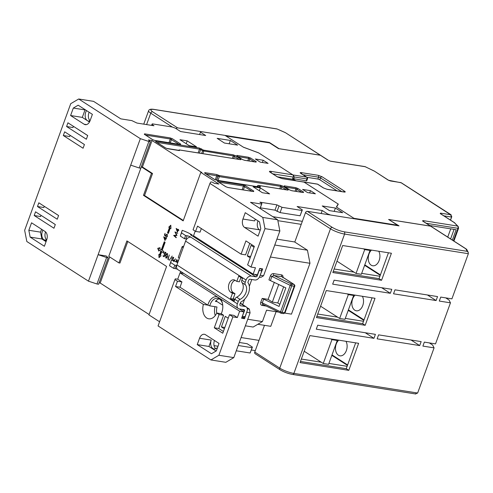 <?xml version="1.0" encoding="UTF-8"?>
<svg xmlns="http://www.w3.org/2000/svg" width="493" height="493" viewBox="0 0 493 493"><rect width="100%" height="100%" fill="white"/><g stroke="black" fill="none" stroke-linecap="round" stroke-linejoin="round"><path stroke-width="0.74" d="M347.134 293.865L348.323 294.629L339.646 318.472L320.586 306.208M339.646 318.472L344.964 319.316L353.641 295.473L348.323 294.629M352.464 294.715L353.641 295.473M176.087 128.642A1.732 1.239 -57.2 0 1 177.609 127.872L269.332 142.422L269.215 142.754M320.727 155.387A1.732 1.239 122.8 0 0 320.69 155.357A1.732 1.239 122.8 0 0 320.333 155.221L279.044 148.67L269.332 142.422M320.69 155.357L285.256 132.568L320.333 155.221M177.609 127.872L152.608 111.788C149.872 109.822 150.328 109.052 153.97 109.464A1.732 1.146 -81 0 0 153.662 109.347L276.893 128.901L285.046 132.525M362.373 296.281A8.646 5.743 99 0 1 362.762 305.518A8.646 5.743 99 0 1 356.34 310.8A8.646 5.743 99 0 1 352.624 298.998A8.646 5.743 99 0 1 355.089 295.128M348.113 310.652L348.976 310.793A1.442 1.035 122.8 0 0 349.642 310.664M363.52 321.282L345.297 318.392M337.637 317.178L317.738 314.023M364.019 319.914L348.403 309.869M368.856 249.686L370.033 250.444L361.357 274.281L356.032 273.436L336.972 261.173M364.506 265.622L365.368 265.758A1.442 1.035 122.8 0 0 366.028 265.635M379.906 276.253L361.689 273.362M354.023 272.148L334.131 268.987M380.405 274.884L364.789 264.84M336.072 339.745L337.249 340.503L328.572 364.345L323.254 363.501L304.193 351.238M331.727 355.687L332.584 355.823A1.442 1.035 122.8 0 0 333.25 355.7M347.127 366.317L328.911 363.427M321.245 362.207L301.346 359.052M347.627 364.949L332.011 354.898M330.741 338.894L331.931 339.659L323.254 363.501M331.931 339.659L337.249 340.503M345.981 341.316A8.646 5.743 99 0 1 346.369 350.548A8.646 5.743 99 0 1 339.948 355.829A8.646 5.743 99 0 1 336.238 344.028A8.646 5.743 99 0 1 338.703 340.158M254.758 352.045A1.732 1.239 122.8 0 0 255.097 353.703L280.098 369.781C283.882 372.024 288.048 373.583 292.596 374.452A1.732 1.146 -81 0 0 293.877 373.398A10.667 2.237 -160 0 1 279.753 368.123L254.758 352.045L264.482 325.325M389.248 219.878L399.053 225.874L307.324 211.324A1.732 1.239 122.8 0 0 305.469 212.711L294.783 242.063M389.341 219.625L430.623 226.176L465.91 248.879L467.179 251.338L344.157 231.821C339.843 230.977 335.899 229.504 332.325 227.409L307.324 211.324M429.335 342.912L432.601 345.014L434.074 347.867L417.639 393.032L293.877 373.398L344.589 234.064L468.35 253.698L451.915 298.863L440.736 297.088L439.288 301.063L450.466 302.831L448.994 299.978L445.727 297.877M417.639 393.032L415.309 393.852M468.35 253.698L468.233 252.317L467.179 251.338M468.233 252.317L466.822 249.587L465.91 248.879M466.347 249.064L430.981 226.312A1.732 1.239 122.8 0 0 430.623 226.176M450.466 302.831L435.522 343.892L424.344 342.117L422.895 346.092L434.074 347.867M381.57 280.277L332.837 272.543L342.672 245.526L391.405 253.254L381.57 280.277L379.037 278.644L388.447 252.786M365.184 325.306L316.444 317.578L326.28 290.556L375.013 298.29L365.184 325.306L362.645 323.679L372.061 297.821M348.791 370.342L300.052 362.608L309.887 335.591L358.627 343.319L348.791 370.342L346.259 368.709L355.669 342.851M436.095 300.551L393.531 293.803L394.979 289.829L437.544 296.583L436.095 300.551L427.425 294.974M390.339 293.298L332.664 284.147L334.112 280.172L391.787 289.323L390.339 293.298L381.668 287.715M316.272 329.176L317.72 325.201L375.395 334.353L373.947 338.327L316.272 329.176M377.139 338.833L378.587 334.858L421.151 341.612L419.703 345.587L377.139 338.833M333.256 271.384L379.037 278.644M316.87 316.414L362.645 323.679M300.477 361.449L346.259 368.709M365.276 332.75L373.947 338.327M411.033 340.01L419.703 345.587M364.949 265.69L365.171 265.08M348.557 310.726L348.779 310.115M332.171 355.755L332.393 355.145M378.766 251.251A8.646 5.743 99 0 1 379.148 260.489A8.646 5.743 99 0 1 372.726 265.77A8.646 5.743 99 0 1 369.017 253.969A8.646 5.743 99 0 1 371.482 250.099M363.52 248.836L364.709 249.6L356.032 273.436M364.709 249.6L370.033 250.444M450.602 238.939L454.084 229.374M447.73 237.09L450.738 228.844M453.905 241.059L458.57 228.247A1.732 0.364 -160 0 1 457.954 228.308A1.732 1.146 -81 0 0 457.522 226.065L454.392 222.694L440.224 213.58L440.483 213.13L450.596 214.732L451.563 217.062L450.466 220.075M450.534 220.118L451.779 216.686L450.664 214.621L451.144 214.837L401.401 182.835L388.558 180.247A1.732 1.239 -57.2 0 0 388.201 180.111L374.267 171.059L388.558 180.247M397.931 225.702A1.442 0.955 -81 0 0 397.568 225.233L388.613 219.471L430.543 226.127L422.6 221.018L422.865 220.568L457.522 226.065A1.732 1.565 -42.9 0 1 458.213 226.478L458.57 228.247M365.621 166.893A1.732 0.758 116 0 0 365.479 166.77A1.732 0.758 116 0 0 365.301 166.739A1.732 1.146 -81 0 0 364.993 166.616L374.267 171.059M452.358 240.066L456.136 229.701L429.736 225.511M292.682 178.552L306.258 180.826L306.769 180.777L307.441 178.922L306.929 178.971A1.442 0.955 -81 0 0 306.566 177.104A1.442 1.035 -57.2 0 1 306.868 177.221C307.589 178.059 307.78 178.626 307.441 178.922M306.979 177.301L317.893 179.033L319.803 179.742L337.064 190.853M430.543 226.127A1.732 1.239 -57.2 0 1 430.9 226.256A1.732 1.239 -57.2 0 1 430.937 226.287M454.392 222.694L458.213 226.478M374.027 170.991L365.301 166.739L330.643 161.236L328.356 160.385A1.732 1.239 -57.2 0 1 328.714 160.521L320.77 155.412A1.732 1.239 122.8 0 0 320.413 155.277L278.49 148.627L269.542 142.865A1.442 0.955 -81 0 0 269.283 142.767L225.788 135.865M225.652 135.846A1.442 0.955 99 0 1 225.911 135.945L243.308 147.136L258.579 152.83L292.947 174.947L306.566 177.104L300.742 173.357A1.442 1.035 -57.2 0 1 301.038 173.468L306.868 177.221M293.699 178.836L294.376 176.981L292.941 174.966M300.742 173.357C299.855 172.723 300.003 172.47 301.18 172.612L318.207 175.311L322.021 176.734L344.656 191.296C345.544 191.931 345.396 192.178 344.219 192.042L327.192 189.343L323.377 187.919L317.547 184.172A1.442 0.955 -81 0 0 317.289 184.068L317.843 184.283A1.442 1.035 122.8 0 0 317.547 184.172L303.552 181.96M292.639 178.669L295.855 180.74M303.916 182.028L338.297 204.12L336.54 207.115L353.937 218.307L397.568 225.233M254.918 274.404L257.229 275.889A1.152 0.826 -57.2 0 1 255.996 276.813L251.313 276.074A4.899 3.519 -57.2 0 0 246.056 279.999L245.194 282.372A2.884 2.071 122.8 0 0 245.378 284.775A9.367 6.723 -57.2 0 1 245.976 292.596A9.367 6.723 -57.2 0 1 240.06 299.387A2.884 2.071 122.8 0 0 238.242 301.469L237.379 303.842A4.899 3.519 -57.2 0 0 238.347 308.538L177.881 269.634A4.899 3.519 122.8 0 1 176.913 264.938L237.379 303.842M240.06 299.387L236.683 297.211A9.367 6.723 122.8 0 0 242.593 290.426A9.367 6.723 122.8 0 0 242.001 282.606L245.378 284.775M240.27 303.312L245.2 306.486L240.516 305.74A1.442 1.035 122.8 0 1 240.214 305.629A1.442 1.035 122.8 0 1 239.931 304.249L240.689 302.166A12.83 9.207 122.8 0 0 248.527 293.002A12.83 9.207 122.8 0 0 247.856 282.489L248.608 280.406A1.442 1.035 122.8 0 1 250.154 279.254L254.838 279.993A4.616 3.309 -57.2 0 0 259.786 276.296L261.771 270.836L259.219 270.429L259.139 270.028M255.996 276.813L190.464 234.736L192.165 235.007A14.993 3.143 20 0 0 182.225 230.317L181.479 232.875L185.584 235.518L187.075 235.753A2.884 0.604 -160 0 1 190.896 237.176L190.846 237.17A4.899 3.519 122.8 0 0 185.59 241.102L183.18 247.72A4.899 1.029 -160 0 1 182.188 246.623A4.899 1.029 -160 0 1 183.655 246.414M182.188 246.623L178.337 257.217A4.899 1.029 20 0 0 179.323 258.32L176.913 264.938M236.683 297.211A2.884 2.071 122.8 0 0 234.865 299.3L234.243 301.007L230.527 298.616L232.456 293.317L230.681 292.176A6.489 4.308 99 0 1 228.783 284.64A6.489 4.308 99 0 1 233.867 279.808A6.489 4.308 99 0 1 235.019 280.258L236.794 281.398L238.723 276.098L242.439 278.49L241.816 280.197A2.884 2.071 122.8 0 0 242.001 282.606M240.911 277.51L239.345 281.805L236.794 281.398M235.099 280.307A6.489 4.308 -81 0 0 231.137 286.014A6.489 4.308 -81 0 0 233.232 292.583L235.007 293.723L232.456 293.317M235.007 293.723L233.078 299.023L230.527 298.616M233.078 299.023L234.606 300.003M242.229 316.488L244.503 310.855A1.152 0.826 -57.2 0 0 244.275 309.752A1.152 0.826 -57.2 0 0 244.041 309.659L239.358 308.92A4.899 3.519 -57.2 0 1 238.347 308.538M242.519 316.315L245.07 316.722L247.061 311.262A4.616 3.309 -57.2 0 0 246.149 306.843L240.35 303.109M245.2 306.486A4.616 3.309 -57.2 0 1 246.149 306.843M257.229 275.889L259.219 270.429M177.443 269.283A2.884 0.604 20 0 0 175.12 268.599L173.628 268.365L169.524 265.727L171.428 259.984A14.993 3.143 -160 0 1 177.745 262.658M176.734 265.511A2.884 0.604 20 0 0 176.278 265.425L174.787 265.185L170.683 262.547L171.428 259.984M185.584 235.518L184.431 238.698L185.916 238.932A2.884 0.604 -160 0 1 186.736 239.111M180.684 271.44L180.161 272.869M169.524 265.727L170.683 262.547M173.628 268.365L174.787 265.185M181.479 232.875L180.327 236.055L184.431 238.698M182.225 230.317L180.327 236.055M192.165 235.007L191.925 235.672M192.658 236.067A1.152 0.826 122.8 0 0 193.552 235.691M215.897 300.822L222.75 305.235M245.07 316.722L243.745 317.504L241.964 317.221M259.632 268.685L261.413 268.968L260.877 268.623M261.413 268.968L261.771 270.836M197.231 344.601L211.46 353.752L216.31 350.899L219.028 343.424L205.519 334.729A6.489 4.308 -81 0 0 204.361 334.285A6.489 4.308 -81 0 0 199.548 338.247L197.231 344.601L208.94 346.462L216.063 351.041M214.486 340.497A6.489 4.308 -81 0 0 215.706 348.742M217.327 348.095L217.006 347.892A6.489 4.308 99 0 1 214.036 348.952A6.489 4.308 99 0 1 212.884 348.508A6.489 4.308 99 0 1 211.25 340.102L208.94 346.462M73.315 108.053L70.591 115.528L84.106 124.218A6.489 4.308 -81 0 0 85.258 124.667A6.489 4.308 -81 0 0 90.077 120.705L92.388 114.345L78.165 105.194L73.315 108.053L85.018 109.908L82.3 117.383L87.366 120.643A6.489 4.308 99 0 1 86.546 110.586M89.128 112.25A6.489 4.308 -81 0 0 90.059 120.754M216.735 313.147A10.088 6.705 99 0 1 217 306.997L209.759 305.845L207.849 305.13A11.53 7.66 99 0 1 217.29 296.823L220.291 298.752A11.53 7.66 99 0 1 222.583 303.965A11.53 7.66 99 0 1 221.252 313.758L223.588 315.255L218.763 328.498L223.378 331.469M222.645 304.323A10.088 6.705 -81 0 0 219.471 299.017A10.088 6.705 -81 0 0 217.678 298.32A10.088 6.705 -81 0 0 209.759 305.845M219.225 298.869A10.088 6.705 -81 0 0 215.392 301.383L217.216 301.673M183.803 273.449L180.025 272.851L177.714 279.204L175.372 278.835L174.935 279.586L177.468 281.213L175.539 286.513L180.007 287.222L207.849 305.13L203.375 304.421A11.53 7.66 -81 0 0 208.755 318.798A11.53 7.66 -81 0 0 216.784 313.043L219.114 314.546L214.295 327.79L222.744 333.225L229.491 314.682L232.869 316.857L237.336 317.566L233.959 315.391L229.491 314.682M177.468 281.213L181.935 281.922L180.007 287.222M260.101 275.439L262.695 268.913L259.719 268.438L257.408 274.798L253.149 274.12L255.46 267.767L250.992 267.058L247.615 264.883L254.363 246.34L245.921 240.904L241.095 254.154L197.52 226.114L195.592 231.414L200.059 232.123L201.354 228.579M70.135 135.335L69.698 136.536L63.314 135.526L83.077 148.239L84.426 144.529L64.663 131.816L63.314 135.526M73.414 126.331L72.976 127.533L66.592 126.522L86.355 139.236L87.705 135.526L67.942 122.812L66.592 126.522M41.018 215.336L40.58 216.538L34.196 215.521L53.959 228.234L55.308 224.531L35.545 211.817L34.196 215.521M44.296 206.327L43.859 207.528L37.474 206.518L57.237 219.231L58.587 215.521L38.824 202.808L37.474 206.518M290.211 285.342A1.442 0.635 -64 0 1 291.394 283.98A1.442 0.955 99 0 1 291.757 285.854L294.21 286.242A1.442 0.955 -81 0 0 293.846 284.375A1.442 1.035 -57.2 0 1 294.142 284.486L282.323 276.881A1.442 1.035 122.8 0 0 282.027 276.764L293.846 284.375L291.394 283.98L273.985 275.488L271.926 276.419L290.211 285.342L280.566 311.829L282.113 312.34L291.757 285.854L290.211 285.342M280.788 313.123A1.442 0.635 -64 0 1 280.634 313.092A1.442 0.635 -64 0 1 280.566 311.829L262.288 302.912L263.022 304.501L281.041 313.221A1.442 0.955 99 0 1 280.788 313.123M42.053 216.002L55.296 224.561M45.331 206.992L58.575 215.552M71.171 136L84.414 144.56M74.449 126.997L87.692 135.557M164.274 237.626L165.438 238.378L164.982 239.629L164.274 237.626L165.438 238.378M167.3 254.049L167.312 256.255L165.999 257.611L165.975 255.392L166.461 254.4L167.725 254.117L167.3 254.049M166.424 257.679L165.999 257.611M173.536 261.426L174.417 260.957L174.688 261.265M176.697 229.257L177.862 230.003L177.406 231.254L176.697 229.257L177.862 230.003M166.517 148.381L178.423 150.273M164.982 239.629L165.303 239.684M177.406 231.254L177.726 231.309M283.66 286.821L277.787 302.949L279.87 304.286M274.336 282.273L268.112 299.368L262.19 298.425L279.093 306.43L285.841 287.887L268.938 279.882L270.386 275.914L271.926 276.419L270.478 280.394M278.761 284.43L272.333 302.086L277.787 302.949M250.992 267.058L264.975 228.647L262.8 217.438L209.932 183.427L193.059 229.787L195.592 231.414M214.979 306.677A11.53 7.66 -81 0 0 215.268 315.557M302.006 210.48L300.077 215.78L302.357 209.882L302.006 210.48L282.002 207.306L280.073 212.606L274.989 210.16L276.918 204.86L282.002 207.306M278.946 206.166L277.017 211.466M259.99 208.41L261.919 203.467L260.094 208.477M261.919 203.467L259.891 202.161L276.918 204.86M242.932 219.046A6.489 4.308 99 0 0 244.565 227.446L258.073 236.141L260.797 228.666L259.472 221.838L245.249 212.686L242.932 219.046L254.641 220.901L255.275 219.138M209.932 183.427L210.813 181.929L212.514 182.2L214.202 183.285L218.886 184.031L200.811 172.402L201.877 172.575L152.047 140.517L142.409 167.004L152.54 173.524L144.541 195.511L183.322 220.463M199.579 134.552L200.454 132.149L205.692 135.52L180.58 131.532L175.342 128.168L172.285 127.028L152.282 123.854L151.93 124.452L153.958 125.758L136.931 123.053L131.853 120.612L120.785 118.856L93.59 101.361L78.695 99.001L140.345 138.662L130.7 165.149L139.211 167.971L148.855 141.485L140.345 138.662M151.93 124.452L151.591 125.382M89.979 120.951A6.489 4.308 99 0 1 88.518 121.087A6.489 4.308 99 0 1 87.366 120.643L89.479 122.005M46.194 241.268L43.982 239.844A6.489 4.308 99 0 1 42.946 230.139M41.578 229.263L40.531 232.141L41.856 238.969L46.052 241.669M152.047 140.517L148.43 139.944L150.445 141.737L140.801 168.224L139.211 167.971M150.445 141.737L148.855 141.485M177.745 233.349L174.947 231.944L176.519 235.093L173.665 235.469L176.143 237.749L176.284 237.367L174.497 235.722L176.981 235.444L175.637 232.597M175.668 232.604L175.397 232.067M176.235 237.509L174.091 235.537L176.519 235.093M166.394 238.785L165.716 238.557L166.332 238.951L166.474 238.575L165.851 238.174L166.03 237.694L165.58 238.002L163.719 236.806L164.989 240.547L165.716 238.557M165.192 239.992L165.075 239.647M164.366 237.644L164.169 237.096M170.831 225.671L169.179 227.23L169.851 227.661L167.922 232.961L168.403 233.269M170.27 228.136L170.948 228.573L170.812 225.215L168.754 227.162L169.426 227.593L167.497 232.893L168.341 233.435L170.27 228.136L170.942 228.358M172.741 259.811L173.413 259.971M173.665 257.993L173.068 257.765L173.394 258.905L172.926 257.217M172.199 258.295L173.672 257.414M172.889 260.335L172.1 259.54M168.403 259.349L168.31 258.961M164.224 256.656L163.565 255.904M164.939 254.789L165.605 254.955M165.864 252.971L165.266 252.743L165.586 253.883L165.124 252.2M164.397 253.273L165.87 252.391M165.081 255.312L164.292 254.517M161.698 251.683L163.417 252.786L163.898 251.461L162.185 250.358L165.112 242.316L164.268 241.773L161.34 249.815L159.677 248.749L160.059 247.689L157.742 248.324L158.808 251.128L159.19 250.074L160.854 251.14L159.541 254.764L158.863 254.326L158.999 257.685L161.057 255.744L160.385 255.306L161.698 251.683L163.479 252.619M164.631 242.008L161.766 249.883L161.34 249.815M159.985 247.893L158.173 248.392L159.005 250.592M159.19 250.074L161.279 251.208L159.966 254.832L159.541 254.764M159.294 254.61L159.405 257.303M176.993 259.885L176.568 261.043L177.998 261.962M166.776 254.074L167.423 253.599M173.727 261.308L174.491 260.273M165.666 236.011L164.902 235.038M167.386 234.945L166.813 234.723M166.406 236.862L167.152 236.813M166.554 237.262L166.677 236.911M165.999 235.173L167.355 234.415M178.817 230.41L178.133 230.182L178.756 230.576L178.448 229.319L177.998 229.627L176.143 228.432L177.412 232.172L178.133 230.182M177.616 231.618L177.492 231.272M176.784 229.27L176.593 228.721M237.336 317.566L239.653 311.206L243.906 311.884L241.595 318.238L244.571 318.712L242.346 317.282M177.714 279.204L181.935 281.922M254.641 220.901A6.489 4.308 99 0 1 255.448 219.249M263.73 298.937L262.288 302.912L260.742 302.4C260.292 304.033 260.729 305.031 262.048 305.407A1.442 0.955 99 0 1 263.071 304.526M273.621 273.621A1.442 0.955 -81 0 0 273.985 275.488L282.027 276.764A1.442 0.955 -81 0 1 281.663 274.897L273.621 273.621C272.185 273.56 271.101 274.324 270.386 275.914M268.112 299.368L272.333 302.086M195.203 231.162L193.527 235.765L253.149 274.12M244.571 318.712L246.808 311.952M249.748 243.369L245.569 254.863L241.095 254.154M254.037 247.233L251.116 245.354L247.258 255.947L250.185 257.827M220.291 298.752L239.653 311.206M228.197 318.225L225.276 316.34L221.419 326.939L224.346 328.819M278.6 312.1L266.565 310.189L262.418 321.578L253.137 327.05L245.366 325.811M276.912 239.142L294.604 241.946L307.441 250.204L309.974 263.28L291.468 314.14L284.849 313.092M257.845 324.277L270.768 326.323L276.092 311.699M277.393 176.808L292.441 179.199L294.506 180.524M272.771 173.838L293.212 177.079L292.441 179.199M310.485 190.662L302.61 189.411L307.509 192.566L315.384 193.811L310.485 190.662L309.666 192.905M263.188 160.237L255.319 158.986L260.218 162.142L268.087 163.386L263.188 160.237L262.375 162.48M327.241 214.486L327.469 213.863L322.231 210.499L297.119 206.512L302.357 209.882M321.134 213.512L322.231 210.499M280.073 212.606L300.077 215.78M260.329 207.836L274.989 210.16M293.212 177.079A1.732 1.146 -81 0 0 292.78 174.836L270.645 171.324C269.233 171.163 269.061 171.465 270.121 172.223L277.38 176.895L281.965 178.608L304.095 182.12A1.732 1.146 -81 0 0 303.787 181.997L281.657 178.484A1.732 1.146 99 0 1 281.965 178.608M230.36 140.456L217.166 138.36L224.426 143.038L237.62 145.127L230.36 140.456L229.146 143.783M334.205 211.374L335.419 208.046L322.225 205.951L329.484 210.622L342.678 212.717L335.419 208.046M260.341 187.907L253.106 186.761L262.399 192.732L269.634 193.885L260.341 187.907L259.306 190.748M187.211 140.856L179.97 139.71L189.263 145.681L196.497 146.834L187.211 140.856L186.175 143.697M200.454 132.149L200.805 131.551L225.067 135.402L243.474 147.247L258.745 152.941L292.78 174.836M45.559 231.895A6.489 4.308 -81 0 0 46.669 239.955M70.591 115.528L82.3 117.383M40.531 232.141L28.828 230.28L30.153 237.115L41.856 238.969M30.153 237.115L44.376 246.266L46.693 239.906A6.489 4.308 -81 0 0 45.06 231.5L31.546 222.805L28.828 230.28M88.475 281.17L96.985 283.993L106.624 257.506L108.213 257.759L106.205 255.966L98.113 254.684L88.475 281.17L26.825 241.508L24.65 230.305L70.733 103.684L78.695 99.001M106.624 257.506L98.113 254.684L130.7 165.149M96.985 283.993L98.575 284.245L108.213 257.759M174.109 235.481L173.684 235.414M174.091 235.537L173.665 235.469M165.901 238.051L165.58 238.002M168.754 227.162L169.179 227.23M169.426 227.593L169.851 227.661M167.497 232.893L167.922 232.961M172.686 260.458L172.988 259.903L172.316 259.743L172.008 258.394L173.283 257.753M172.988 259.903L172.316 259.743M173.499 257.833L173.074 257.765M173.246 257.346L171.774 258.227L172.414 260.353M172.544 260.212L172.112 260.144M171.139 260.779L170.979 261.21M168.594 259.145L168.181 258.88L169.315 254.949L167.786 259.158L168.279 259.472L168.594 259.145M168.212 259.226L167.786 259.158M165.445 252.324L163.972 253.205L164.656 255.245L164.114 256.261L163.201 255.67L163.041 256.101L164.144 256.81L165.18 254.887L164.514 254.721L164.206 253.377L165.482 252.73M165.18 254.887L164.514 254.721M165.697 252.817L165.272 252.749M164.736 255.189L164.311 255.121M164.964 255.294L164.656 255.245M163.466 256.169L163.041 256.101M157.742 248.324L158.173 248.392M160.854 251.14L161.279 251.208M178.417 260.803L176.623 259.651L176.143 260.976L176.568 261.043M176.143 260.976L177.936 262.128M142.409 167.004L141.343 166.837L151.48 173.357L152.54 173.524M151.48 173.357L143.475 195.345L144.541 195.511M143.475 195.345L183.168 220.876L200.811 172.402M159.584 321.763L148.941 314.916L166.585 266.442L126.892 240.904L118.893 262.892L119.953 263.059L127.804 241.49M118.893 262.892L108.756 256.372L141.343 166.837M109.668 256.958L100.178 283.031L99.081 282.853M167.46 253.624C166.677 253.457 166.104 253.994 165.734 255.238L165.851 258.042C166.634 258.203 167.201 257.654 167.552 256.409L167.219 253.525M169.272 260.242L172.18 256.058L169.272 260.242M169.352 260.131L169.019 260.082M175.095 261.438L174.325 260.409L175.576 258.843L173.302 261.247M164.44 235.069L165.623 236.363L165.821 235.352L166.782 234.717L167.072 236.221L166.116 237.219L167.343 236.418L166.93 234.348L165.574 235.106L165.445 235.636L164.822 234.951L165.069 233.343L164.44 235.069L164.865 235.136M167.392 236.27L167.072 236.221M166.763 236.923L166.258 236.837M166.93 234.348L166.622 234.224M165.901 235.155L165.574 235.106M178.318 229.676L177.998 229.627M243.906 311.884L239.278 308.908M217.29 296.823L180.025 272.851M258.03 220.907A6.489 4.308 -81 0 0 259.46 229.812L260.205 230.293M217.006 347.892L217.382 347.953M247.338 308.809L249.353 309.123L250.08 312.864L233.787 357.628L225.825 362.312L210.93 359.952L218.886 355.262L233.787 357.628M246.833 307.503L249.353 309.123M246.888 312.352L250.08 312.864M232.869 316.857L218.886 355.262M262.418 321.578L247.751 319.254M309.974 263.28L270.411 257.001M307.441 250.204L274.767 245.021M302.326 221.345L272.82 216.667M261.567 204.065L250.499 202.309L277.695 219.804L262.8 217.438M264.975 228.647L279.87 231.007L263.576 275.778L260.926 277.337L259.423 277.103M277.695 219.804L279.87 231.007M260.384 275.273L263.576 275.778M251.794 279.513L249.329 286.285M244.62 299.226L242.661 304.6M250.672 256.489L247.258 255.947M224.833 327.481L221.419 326.939M252.065 347.694L250.136 352.994L252.416 347.097L252.065 347.694L238.199 345.494M252.416 347.097L247.178 343.726L239.302 342.475M258.998 340.386L241.095 337.545M277.861 220.661L301.229 224.364M304.095 182.12L338.13 204.016L336.374 207.011L354.781 218.855L330.52 215.003L327.469 213.863M100.178 283.031L149.096 314.497M210.93 359.952L158.062 325.941L174.935 279.586M175.539 286.513L203.375 304.421M214.042 345.63L217.998 346.252M236.27 350.794L250.136 352.994M251.356 349.993L255.275 350.615M338.13 204.016L337.748 205.057M216.784 313.043L221.252 313.758M219.114 314.546L223.588 315.255M214.295 327.79L218.763 328.498M153.97 109.464L276.992 128.987M146.6 124.587L150.753 113.174L172.285 127.028M153.662 109.347C150.692 108.904 149.003 109.384 148.603 110.777A10.667 2.237 20 0 0 150.753 113.174A1.732 1.239 -57.2 0 1 152.608 111.788M348.976 310.793L363.852 320.364M365.368 265.758L380.245 275.328M332.584 355.823L347.466 365.393M305.469 212.711L330.464 228.795L279.753 368.123A1.732 1.239 122.8 0 0 280.098 369.781M344.157 231.821A1.732 1.146 -81 0 1 344.589 234.064A10.667 2.237 -160 0 1 330.464 228.795A1.732 1.239 -57.2 0 1 332.325 227.409M443.885 215.842L451.563 217.062L451.779 216.686M426.266 223.28L457.954 228.308L453.424 240.75M294.376 176.981L306.929 178.971L306.258 180.826M317.893 179.033L318.57 177.178L320.475 177.893L341.791 191.598M302.949 174.701L318.57 177.178A1.442 0.955 99 0 0 318.207 175.311M319.803 179.742L320.475 177.893A1.442 1.035 122.8 0 1 322.021 176.734M422.6 221.018A1.732 1.239 -57.2 0 1 422.957 221.154L422.939 221.141M422.865 220.568A1.732 1.146 99 0 1 423.401 221.437M440.224 213.58A1.732 1.239 -57.2 0 1 440.582 213.715L440.557 213.703M440.483 213.13A1.732 1.146 99 0 1 441.019 213.999M450.596 214.732L401.166 182.78M400.599 182.57L390.493 180.968A1.732 1.146 -81 0 0 390.185 180.845M390.493 180.968L388.201 180.111M330.643 161.236A1.732 1.146 -81 0 0 330.335 161.119L364.993 166.616M328.356 160.385L320.413 155.277M269.542 142.865L225.911 135.945M301.18 172.612A1.442 0.955 99 0 1 301.667 173.875M344.656 191.296A1.442 1.035 122.8 0 0 343.448 191.863M327.192 189.343A1.442 0.955 -81 0 0 326.933 189.244L343.96 191.943M323.377 187.919A1.442 1.035 -57.2 0 1 323.673 188.03L326.933 189.244M241.816 280.197L245.194 282.372M246.056 279.999L185.59 241.102M183.18 247.72L179.323 258.32M238.242 301.469L234.865 299.3M233.232 292.583L230.681 292.176M251.313 276.074L190.846 237.17M175.12 268.599L176.278 265.425M185.916 238.932L187.075 235.753M239.992 305.401L240.516 305.74M244.503 310.855L242.192 309.37M233.177 298.752L234.705 299.732M211.25 340.102L199.548 338.247M86.497 124.6L84.106 124.218M294.142 284.486C294.863 285.324 295.054 285.891 294.722 286.193L294.21 286.242L284.566 312.728L285.077 312.679L283.5 313.61A1.442 0.955 -81 0 0 284.566 312.728L282.113 312.34A1.442 0.955 99 0 1 281.041 313.221L283.5 313.61A1.442 0.955 -81 0 1 283.241 313.511M205.926 173.893L217.931 176.044L216.723 180.216M217.955 180.407L219.33 176.63L218.183 176.204A0.863 0.622 -57.2 0 1 219.108 175.508L218.855 175.348A0.863 0.622 -57.2 0 0 217.931 176.044L216.427 180.167M238.002 156.669L248.651 158.364L247.769 160.786M255.713 162.08A0.863 0.573 99 0 1 256.033 162.129L256.298 161.679L250.721 158.093L248.435 157.242A0.863 0.573 -81 0 1 248.651 158.364L254.573 161.864M248.996 160.977L249.797 158.789A0.863 0.622 -57.2 0 1 250.721 158.093M145.626 135.1L170.319 139.014L168.988 142.68M170.214 142.871L171.465 139.445A0.863 0.622 -57.2 0 1 172.39 138.749L170.103 137.898A0.863 0.573 -81 0 1 170.319 139.014L178.947 144.258M201.631 153.465L202.598 150.809L233.325 155.93L232.443 158.352M233.676 158.549L234.471 156.355A0.863 0.622 -57.2 0 1 235.401 155.665L233.109 154.808A0.863 0.573 -81 0 1 233.325 155.93L239.253 159.43M202.863 153.662L203.745 151.24A0.863 0.573 99 0 0 203.529 150.118L199.295 148.011A0.863 0.573 99 0 1 199.511 149.132L200.657 149.558L199.369 153.107M198.137 152.91L199.511 149.132L156.94 142.378M259.638 187.02A0.863 0.622 -57.2 0 1 260.366 186.681L258.418 185.43A0.863 0.622 122.8 0 0 257.494 186.126L258.264 185.374A0.863 0.573 99 0 1 258.418 185.43L288.004 190.125L288.263 189.676L282.692 186.089L280.4 185.232L219.108 175.508A0.863 0.573 99 0 1 219.33 176.63L280.622 186.354L279.741 188.776M280.4 185.232A0.863 0.573 -81 0 1 280.622 186.354L286.544 189.86M280.967 188.973L281.762 186.785A0.863 0.622 -57.2 0 1 282.692 186.089M218.855 175.348L216.569 174.491A0.863 0.573 -81 0 1 216.784 175.613L215.262 179.797M258.64 186.865L257.494 186.126L257.303 186.65M218.763 182.151L243.456 186.064L242.118 189.731M243.351 189.922L244.602 186.496A0.863 0.622 -57.2 0 1 245.526 185.799L243.234 184.949A0.863 0.573 -81 0 1 243.456 186.064L252.083 191.309M285.293 187.1L295.942 188.788L295.06 191.21M296.293 191.407L297.088 189.213A0.863 0.622 -57.2 0 1 298.012 188.523L295.726 187.667A0.863 0.573 99 0 1 295.942 188.788L301.87 192.288M178.318 150.476L179.267 149.915A0.863 0.573 99 0 1 179.421 149.977A0.863 0.622 122.8 0 0 178.614 150.427M201.588 148.868A0.863 0.622 -57.2 0 0 200.657 149.558L202.598 150.809A0.863 0.622 -57.2 0 1 203.529 150.118L233.109 154.808M262.048 305.407L266.257 306.079M282.828 277.886C283.272 276.265 282.883 275.273 281.663 274.897M262.19 298.425L260.742 302.4M256.298 161.679A0.863 0.622 122.8 0 0 255.571 162.024M237.232 156.176A0.863 0.573 -81 0 0 236.942 155.418L236.677 155.868L242.248 159.455L244.54 160.305L256.033 162.129M248.435 157.242L236.942 155.418M236.991 156.071A0.863 0.622 122.8 0 0 236.677 155.868M152.867 139.784A0.863 0.622 122.8 0 0 152.577 139.618L154.864 140.474A0.863 0.573 -81 0 0 154.574 140.413M154.864 140.474L180.407 144.523L180.666 144.073L172.39 138.749M180.087 144.474A0.863 0.573 99 0 1 180.407 144.523M179.945 144.418A0.863 0.622 -57.2 0 1 180.666 144.073M144.856 134.601A0.863 0.573 -81 0 0 144.566 133.843L144.301 134.293L152.577 139.618M170.103 137.898L144.566 133.843M144.615 134.497A0.863 0.622 122.8 0 0 144.301 134.293M199.295 148.011L155.88 141.121L155.615 141.571L165.414 147.875L167.7 148.732L179.409 150.587L179.421 149.977L240.707 159.701L240.972 159.251L235.401 155.665M156.17 141.885A0.863 0.573 -81 0 0 155.88 141.121M155.93 141.774A0.863 0.622 122.8 0 0 155.615 141.571M179.088 150.538A0.863 0.573 99 0 1 179.409 150.587M178.947 150.482A0.863 0.622 -57.2 0 1 179.674 150.137M240.393 159.652A0.863 0.573 99 0 1 240.707 159.701M240.251 159.59A0.863 0.622 -57.2 0 1 240.972 159.251M288.004 190.125A0.863 0.573 -81 0 0 287.684 190.076M287.542 190.015A0.863 0.622 -57.2 0 1 288.263 189.676M205.156 173.394A0.863 0.573 -81 0 0 204.86 172.636L204.595 173.086L214.393 179.39L216.686 180.241L260.101 187.13L260.366 186.681M216.569 174.491L204.86 172.636M204.909 173.289A0.863 0.622 122.8 0 0 204.595 173.086M259.78 187.081A0.863 0.573 99 0 1 260.101 187.13M271.23 172.846A1.732 1.146 -81 0 0 270.645 171.324M270.318 172.279L270.478 172.359A1.732 1.239 122.8 0 0 270.121 172.223M270.478 172.359L277.738 177.03A1.732 1.239 122.8 0 0 277.38 176.895M217.992 181.652A0.863 0.573 -81 0 0 217.696 180.894L217.438 181.344A0.863 0.622 -57.2 0 1 217.746 181.547M217.438 181.344L225.708 186.668L228 187.525L253.538 191.574L253.803 191.124L245.526 185.799M253.223 191.524A0.863 0.573 99 0 1 253.538 191.574M253.075 191.469A0.863 0.622 -57.2 0 1 253.803 191.124M243.234 184.949L217.696 180.894M295.726 187.667L284.233 185.843L283.968 186.292L289.545 189.879L291.831 190.736L303.324 192.553L303.589 192.104L298.012 188.523M284.523 186.6A0.863 0.573 -81 0 0 284.233 185.843M284.282 186.496A0.863 0.622 122.8 0 0 283.968 186.292M303.01 192.504A0.863 0.573 99 0 1 303.324 192.553M302.862 192.449A0.863 0.622 -57.2 0 1 303.589 192.104M43.982 239.844L46.564 240.257M174.06 260.205L174.473 260.273M244.565 227.446L259.46 229.812M276.918 128.907L285.256 132.568M148.603 110.777L143.74 124.137M415.821 393.999L292.596 374.452M430.9 226.256L422.957 221.154M454.805 222.867L440.582 213.715M400.489 182.484L401.339 182.804M330.335 161.119L328.714 160.521M317.843 184.283L323.673 188.03M303.713 181.917L317.289 184.068M234.779 299.528L233.251 298.542M294.722 286.193L285.077 312.679M257.069 186.613L257.321 185.929M255.996 162.111L244.386 160.25L242.427 159.522L236.776 155.893M144.4 134.318L152.756 139.685L154.716 140.413L180.37 144.504M179.372 150.568L167.552 148.67L165.593 147.943L155.714 141.602M179.267 149.915L240.676 159.683M258.264 185.374L287.967 190.107M260.064 187.112L216.532 180.185L214.572 179.458L204.7 173.111M281.657 178.484L277.738 177.03M217.536 181.369L225.886 186.736L227.846 187.463L253.507 191.555M303.294 192.535L291.677 190.674L289.724 189.947L284.067 186.317M173.142 259.953L172.716 259.885M165.34 254.93L164.915 254.863"/></g></svg>
